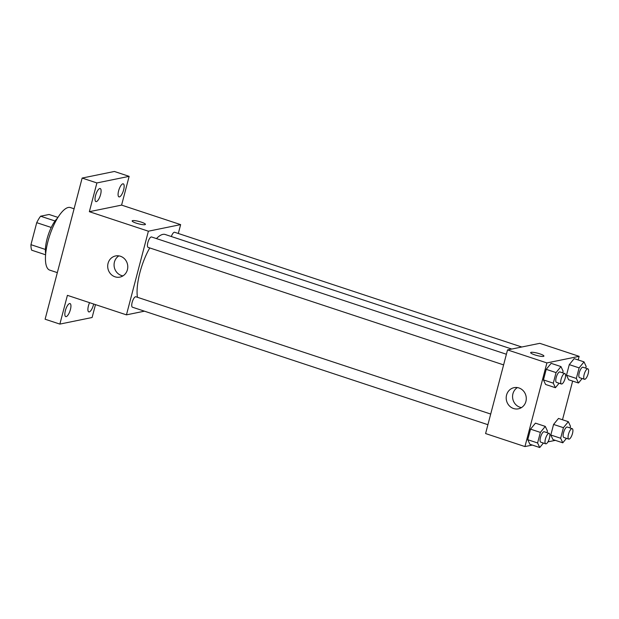 <?xml version="1.0" encoding="UTF-8"?>
<svg xmlns="http://www.w3.org/2000/svg" width="619" height="619" viewBox="0 0 619 619"><rect width="100%" height="100%" fill="white"/><g stroke="black" fill="none" stroke-linecap="round" stroke-linejoin="round"><path stroke-width="0.93" d="M45.411 249.457L30.95 244.675L36.722 222.67A21.263 7.033 108.3 0 1 40.599 216.209L49.087 214.476L57.946 217.408M30.95 244.675A21.263 7.033 108.3 0 0 31.685 250.192L45.589 254.788M45.674 253.844A21.959 7.266 -71.7 0 1 57.451 218.213M51.245 227.467L36.722 222.67M55.045 220.983L40.599 216.209M74.079 208.781L70.404 207.558A32.946 10.894 108.3 0 0 49.721 235.421A32.946 10.894 108.3 0 0 49.729 270.124L57.327 272.631M95.488 304.625L92.107 317.508L59.865 324.093L45.11 319.218L82.141 178.063L114.383 171.471L129.139 176.353L121.595 205.106L180.632 224.62L178.311 233.479M93.662 304.022A6.863 2.267 -71.7 0 1 93.461 304.865A6.863 2.267 -71.7 0 1 88.788 311.899A6.863 2.267 -71.7 0 1 88.424 305.894A6.863 2.267 -71.7 0 1 89.569 302.668M70.411 309.57A6.863 2.267 -71.7 0 1 65.738 316.603A6.863 2.267 -71.7 0 1 65.374 310.599A6.863 2.267 -71.7 0 1 70.04 303.573A6.863 2.267 -71.7 0 1 70.411 309.57M59.865 324.093L67.409 295.34L126.446 314.854L148.39 231.204L89.353 211.69L96.897 182.938L82.141 178.063M115.041 276.809A10.794 10.012 78.5 0 1 107.698 265.907A10.794 10.012 78.5 0 1 115.583 255.949A10.794 10.012 78.5 0 1 127.545 264.522A10.794 10.012 78.5 0 1 119.9 277.103A10.794 10.012 78.5 0 1 115.041 276.809M96.897 182.938L129.139 176.353M100.58 194.552A6.863 2.267 -71.7 0 1 95.906 201.585A6.863 2.267 -71.7 0 1 95.543 195.581A6.863 2.267 -71.7 0 1 100.216 188.555A6.863 2.267 -71.7 0 1 100.58 194.552M123.638 189.847A6.863 2.267 -71.7 0 1 118.964 196.881A6.863 2.267 -71.7 0 1 118.6 190.876A6.863 2.267 -71.7 0 1 123.274 183.843A6.863 2.267 -71.7 0 1 123.638 189.847M89.353 211.69L121.595 205.106M511.758 349.046L165.188 234.493A37.117 12.279 108.3 0 0 156.468 238.586M149.752 247.933A37.117 12.279 108.3 0 0 137.441 297.29M148.39 231.204L180.632 224.62M144.451 311.179L126.446 314.854M506.396 354.246L151.585 236.976A5.494 1.818 108.3 0 0 148.134 241.619A5.494 1.818 108.3 0 0 148.134 247.399L503.603 364.893M521.771 347.004L174.635 232.264A5.494 1.818 108.3 0 0 171.324 236.52M487.911 424.696L132.443 307.21A5.494 1.818 -71.7 0 1 132.288 301.917A5.494 1.818 -71.7 0 1 135.538 296.764A5.494 1.818 -71.7 0 1 135.894 296.78L490.705 414.057M132.149 220.906A6.863 1.207 -165.3 0 1 132.636 220.612A6.863 1.207 -165.3 0 1 140.219 221.788A6.863 1.207 -165.3 0 1 145.426 224.388A6.863 1.207 -165.3 0 1 138.486 223.807A6.863 1.207 -165.3 0 1 132.149 220.898A6.863 1.207 -165.3 0 1 132.636 220.612A6.863 1.207 -165.3 0 1 140.211 221.795A6.863 1.207 -165.3 0 1 145.426 224.388M122.964 275.881A10.794 10.012 78.5 0 1 121.409 275.501A10.794 10.012 78.5 0 1 114.159 266.387A10.794 10.012 78.5 0 1 118.879 255.871M532.294 445.069L524.943 446.57L485.59 433.555L507.534 349.913L539.776 343.328L579.136 356.335L578.185 359.949M572.645 381.08L562.493 419.759M559.096 383.231L555.429 387.718L545.587 384.461L543.443 379.904L546.221 369.342L551.127 363.338L560.969 366.587L563.112 371.152L562.663 372.847M566.462 438.329L562.787 442.817L552.953 439.567L550.809 435.002L553.579 424.441L558.493 418.436L568.335 421.686L570.47 426.251L570.029 427.946M524.943 446.57L546.894 362.92L579.136 356.335M555.351 440.357L547.954 441.865M582.154 378.526L578.479 383.006L568.644 379.757L566.501 375.191L569.271 364.63L574.184 358.625L584.027 361.883L586.162 366.44L585.721 368.135M543.405 443.042L539.737 447.529L529.895 444.272L527.759 439.714L530.529 429.145L535.443 423.148L545.277 426.398L547.42 430.956L546.972 432.658M546.894 362.92L507.534 349.913M513.546 408.517A10.794 10.012 78.5 0 1 506.203 397.622A10.794 10.012 78.5 0 1 514.08 387.656A10.794 10.012 78.5 0 1 526.049 396.237A10.794 10.012 78.5 0 1 518.397 408.819A10.794 10.012 78.5 0 1 513.546 408.517M530.645 352.613A6.863 1.207 -165.3 0 1 531.141 352.327A6.863 1.207 -165.3 0 1 538.723 353.503A6.863 1.207 -165.3 0 1 543.923 356.095A6.863 1.207 -165.3 0 1 536.983 355.523A6.863 1.207 -165.3 0 1 530.653 352.613A6.863 1.207 -165.3 0 1 531.141 352.327A6.863 1.207 -165.3 0 1 538.716 353.503A6.863 1.207 -165.3 0 1 543.923 356.103M521.469 407.596A10.794 10.012 78.5 0 1 519.914 407.217A10.794 10.012 78.5 0 1 512.664 398.102A10.794 10.012 78.5 0 1 517.383 387.579M539.737 447.529L537.594 442.964L540.364 432.402L545.277 426.398M549.154 433.377L544.233 431.745A5.494 1.818 108.3 0 0 540.782 436.395A5.494 1.818 108.3 0 0 540.782 442.175L545.703 443.8A5.494 1.818 108.3 0 0 546.059 443.815A5.494 1.818 108.3 0 0 549.308 438.67A5.494 1.818 108.3 0 0 549.154 433.377A5.494 1.818 108.3 0 0 545.703 438.02A5.494 1.818 108.3 0 0 545.703 443.8M529.895 444.272L527.759 439.714L530.529 429.145L535.443 423.148M537.594 442.964L527.759 439.714M540.364 432.402L530.529 429.145M555.429 387.718L553.285 383.153L556.055 372.592L560.969 366.587M564.838 373.567L559.924 371.942A5.494 1.818 108.3 0 0 556.473 376.584A5.494 1.818 108.3 0 0 556.473 382.364L561.394 383.989A5.494 1.818 108.3 0 0 561.75 384.004A5.494 1.818 108.3 0 0 565 378.859A5.494 1.818 108.3 0 0 564.838 373.567A5.494 1.818 108.3 0 0 561.394 378.209A5.494 1.818 108.3 0 0 561.394 383.989M545.587 384.461L543.443 379.904L546.221 369.342L551.127 363.338M553.285 383.153L543.443 379.904M556.055 372.592L546.221 369.342M562.787 442.817L560.652 438.252L563.422 427.69L568.335 421.686M572.204 428.665L567.283 427.04A5.494 1.818 108.3 0 0 563.839 431.683A5.494 1.818 108.3 0 0 563.839 437.463L568.76 439.095A5.494 1.818 108.3 0 0 569.109 439.111A5.494 1.818 108.3 0 0 572.358 433.958A5.494 1.818 108.3 0 0 572.204 428.665A5.494 1.818 108.3 0 0 568.76 433.308A5.494 1.818 108.3 0 0 568.76 439.095M552.953 439.567L550.809 435.002L553.579 424.441L558.493 418.436M560.652 438.252L550.809 435.002M563.422 427.69L553.579 424.441M578.479 383.006L576.343 378.449L579.113 367.879L584.027 361.883M587.895 368.854L582.974 367.229A5.494 1.818 108.3 0 0 579.531 371.872A5.494 1.818 108.3 0 0 579.531 377.66L584.452 379.285A5.494 1.818 108.3 0 0 584.8 379.3A5.494 1.818 108.3 0 0 588.05 374.147A5.494 1.818 108.3 0 0 587.895 368.854A5.494 1.818 108.3 0 0 584.444 373.497A5.494 1.818 108.3 0 0 584.452 379.285M568.644 379.757L566.501 375.191L569.271 364.63L574.184 358.625M576.343 378.449L566.501 375.191M579.113 367.879L569.271 364.63"/></g></svg>
